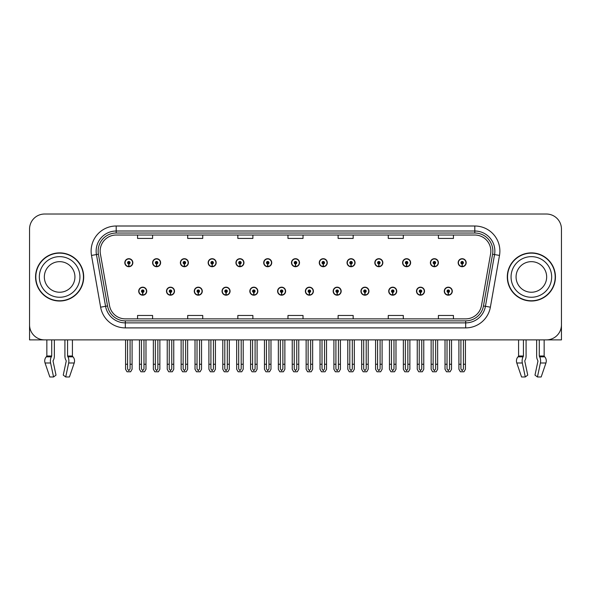<?xml version="1.0" encoding="UTF-8"?>
<svg xmlns="http://www.w3.org/2000/svg" width="591" height="591" viewBox="0 0 591 591"><rect width="100%" height="100%" fill="white"/><g stroke="black" fill="none" stroke-linecap="round" stroke-linejoin="round"><path stroke-width="0.89" d="M388.715 291.186A4.011 4.011 0 0 0 392.727 295.197A4.011 4.011 0 0 0 396.738 291.186A4.011 4.011 0 0 0 392.727 287.174A4.011 4.011 0 0 0 388.715 291.186M360.931 291.186A4.011 4.011 0 0 0 364.942 295.197A4.011 4.011 0 0 0 368.954 291.186A4.011 4.011 0 0 0 364.942 287.174A4.011 4.011 0 0 0 360.931 291.186M333.154 291.186A4.011 4.011 0 0 0 337.166 295.197A4.011 4.011 0 0 0 341.177 291.186A4.011 4.011 0 0 0 337.166 287.174A4.011 4.011 0 0 0 333.154 291.186M305.377 291.186A4.011 4.011 0 0 0 309.389 295.197A4.011 4.011 0 0 0 313.4 291.186A4.011 4.011 0 0 0 309.389 287.174A4.011 4.011 0 0 0 305.377 291.186M277.6 291.186A4.011 4.011 0 0 0 281.611 295.197A4.011 4.011 0 0 0 285.623 291.186A4.011 4.011 0 0 0 281.611 287.174A4.011 4.011 0 0 0 277.6 291.186M249.823 291.186A4.011 4.011 0 0 0 253.835 295.197A4.011 4.011 0 0 0 257.846 291.186A4.011 4.011 0 0 0 253.835 287.174A4.011 4.011 0 0 0 249.823 291.186M222.046 291.186A4.011 4.011 0 0 0 226.058 295.197A4.011 4.011 0 0 0 230.069 291.186A4.011 4.011 0 0 0 226.058 287.174A4.011 4.011 0 0 0 222.046 291.186M194.262 291.186A4.011 4.011 0 0 0 198.273 295.197A4.011 4.011 0 0 0 202.285 291.186A4.011 4.011 0 0 0 198.273 287.174A4.011 4.011 0 0 0 194.262 291.186M166.485 291.186A4.011 4.011 0 0 0 170.496 295.197A4.011 4.011 0 0 0 174.508 291.186A4.011 4.011 0 0 0 170.496 287.174A4.011 4.011 0 0 0 166.485 291.186M138.708 291.186A4.011 4.011 0 0 0 142.719 295.197A4.011 4.011 0 0 0 146.731 291.186A4.011 4.011 0 0 0 142.719 287.174A4.011 4.011 0 0 0 138.708 291.186M416.492 291.186A4.011 4.011 0 0 0 420.504 295.197A4.011 4.011 0 0 0 424.515 291.186A4.011 4.011 0 0 0 420.504 287.174A4.011 4.011 0 0 0 416.492 291.186M430.381 262.707A4.011 4.011 0 0 0 434.392 266.718A4.011 4.011 0 0 0 438.404 262.707A4.011 4.011 0 0 0 434.392 258.695A4.011 4.011 0 0 0 430.381 262.707M402.604 262.707A4.011 4.011 0 0 0 406.615 266.718A4.011 4.011 0 0 0 410.627 262.707A4.011 4.011 0 0 0 406.615 258.695A4.011 4.011 0 0 0 402.604 262.707M374.827 262.707A4.011 4.011 0 0 0 378.838 266.718A4.011 4.011 0 0 0 382.85 262.707A4.011 4.011 0 0 0 378.838 258.695A4.011 4.011 0 0 0 374.827 262.707M347.043 262.707A4.011 4.011 0 0 0 351.054 266.718A4.011 4.011 0 0 0 355.065 262.707A4.011 4.011 0 0 0 351.054 258.695A4.011 4.011 0 0 0 347.043 262.707M319.266 262.707A4.011 4.011 0 0 0 323.277 266.718A4.011 4.011 0 0 0 327.288 262.707A4.011 4.011 0 0 0 323.277 258.695A4.011 4.011 0 0 0 319.266 262.707M291.489 262.707A4.011 4.011 0 0 0 295.5 266.718A4.011 4.011 0 0 0 299.511 262.707A4.011 4.011 0 0 0 295.5 258.695A4.011 4.011 0 0 0 291.489 262.707M263.712 262.707A4.011 4.011 0 0 0 267.723 266.718A4.011 4.011 0 0 0 271.734 262.707A4.011 4.011 0 0 0 267.723 258.695A4.011 4.011 0 0 0 263.712 262.707M235.935 262.707A4.011 4.011 0 0 0 239.946 266.718A4.011 4.011 0 0 0 243.957 262.707A4.011 4.011 0 0 0 239.946 258.695A4.011 4.011 0 0 0 235.935 262.707M208.15 262.707A4.011 4.011 0 0 0 212.162 266.718A4.011 4.011 0 0 0 216.173 262.707A4.011 4.011 0 0 0 212.162 258.695A4.011 4.011 0 0 0 208.15 262.707M180.373 262.707A4.011 4.011 0 0 0 184.385 266.718A4.011 4.011 0 0 0 188.396 262.707A4.011 4.011 0 0 0 184.385 258.695A4.011 4.011 0 0 0 180.373 262.707M152.596 262.707A4.011 4.011 0 0 0 156.608 266.718A4.011 4.011 0 0 0 160.619 262.707A4.011 4.011 0 0 0 156.608 258.695A4.011 4.011 0 0 0 152.596 262.707M124.819 262.707A4.011 4.011 0 0 0 128.831 266.718A4.011 4.011 0 0 0 132.842 262.707A4.011 4.011 0 0 0 128.831 258.695A4.011 4.011 0 0 0 124.819 262.707M444.269 291.186A4.011 4.011 0 0 0 448.281 295.197A4.011 4.011 0 0 0 452.292 291.186A4.011 4.011 0 0 0 448.281 287.174A4.011 4.011 0 0 0 444.269 291.186M458.158 262.707A4.011 4.011 0 0 0 462.169 266.718A4.011 4.011 0 0 0 466.181 262.707A4.011 4.011 0 0 0 462.169 258.695A4.011 4.011 0 0 0 458.158 262.707M524.852 360.562L525.118 360.104A5.518 2.903 90 0 0 526.086 356.004L526.086 339.877L536.65 339.877L536.65 356.004A5.518 2.903 -90 0 0 537.611 360.104L537.95 361.123L534.988 375.108L537.441 376.977L540.403 362.992A5.518 2.903 -90 0 0 539.642 356.831L539.288 356.004L544.148 356.004L544.148 339.877L561.45 339.877L561.45 229.064A15.041 15.041 0 0 0 546.409 214.023L44.591 214.023A15.041 15.041 0 0 0 29.55 229.064L29.55 339.877L46.852 339.877L46.852 356.004L51.712 356.004L51.358 356.831A5.518 2.903 90 0 0 50.597 362.992L53.559 376.977L56.012 375.108L53.05 361.123L53.389 360.104A5.518 2.903 90 0 0 54.35 356.004L54.35 339.877L64.914 339.877L64.914 356.004A5.518 2.903 -90 0 0 65.882 360.104L66.148 360.562L65.882 360.104M66.222 361.123L63.259 375.108L65.712 376.977L68.667 362.992A5.518 2.903 -90 0 0 67.913 356.831L67.559 356.004L72.42 356.004L72.42 339.877L75.678 339.877M515.322 339.877L518.58 339.877L518.58 356.004L523.441 356.004L523.087 356.831A5.518 2.903 90 0 0 522.333 362.992L525.288 376.977L527.741 375.108L524.778 361.123M35.563 276.95A24.068 24.068 0 0 0 59.632 301.018A24.068 24.068 0 0 0 83.7 276.95A24.068 24.068 0 0 0 59.632 252.882A24.068 24.068 0 0 0 35.563 276.95M507.3 276.95A24.068 24.068 0 0 0 531.368 301.018A24.068 24.068 0 0 0 555.437 276.95A24.068 24.068 0 0 0 531.368 252.882A24.068 24.068 0 0 0 507.3 276.95M100.152 251.072A16.046 16.046 0 0 1 116.198 235.026L474.802 235.026A16.046 16.046 0 0 1 490.604 253.864L481.48 305.606A16.046 16.046 0 0 1 465.678 318.867L125.322 318.867A16.046 16.046 0 0 1 109.52 305.606L100.396 253.864A16.046 16.046 0 0 1 100.152 251.072M98.143 251.072A18.048 18.048 0 0 0 98.416 254.211L107.54 305.953A18.048 18.048 0 0 0 125.322 320.869L465.678 320.869A18.048 18.048 0 0 0 483.46 305.953L492.584 254.211A18.048 18.048 0 0 0 474.802 233.024L116.198 233.024A18.048 18.048 0 0 0 98.143 251.072M91.502 255.43A25.073 25.073 0 0 1 116.198 226.006L474.802 226.006A25.073 25.073 0 0 1 499.498 255.43L490.375 307.172A25.073 25.073 0 0 1 465.678 327.894L125.322 327.894A25.073 25.073 0 0 1 100.625 307.172L91.502 255.43L96.444 254.558A20.057 20.057 0 0 1 116.198 231.015L474.802 231.015A20.057 20.057 0 0 1 494.556 254.558L485.433 306.301A20.057 20.057 0 0 1 465.678 322.878L125.322 322.878A20.057 20.057 0 0 1 105.567 306.301L96.444 254.558A20.057 20.057 0 0 1 96.141 251.072M546.409 214.023L44.591 214.023M29.55 229.064L29.55 324.836A15.041 15.041 0 0 0 44.591 339.877L546.409 339.877A15.041 15.041 0 0 0 561.45 324.836L561.45 229.064M287.98 235.026L287.98 238.424L303.02 238.424L303.02 235.026M237.841 235.026L237.841 238.424L252.882 238.424L252.882 235.026M187.694 235.026L187.694 238.424L202.735 238.424L202.735 235.026M137.555 235.026L137.555 238.424L152.596 238.424L152.596 235.026M338.118 235.026L338.118 238.424L353.159 238.424L353.159 235.026M388.265 235.026L388.265 238.424L403.306 238.424L403.306 235.026M438.404 235.026L438.404 238.424L453.445 238.424L453.445 235.026M303.02 318.867L303.02 315.468L287.98 315.468L287.98 318.867M252.882 318.867L252.882 315.468L237.841 315.468L237.841 318.867M202.735 318.867L202.735 315.468L187.694 315.468L187.694 318.867M152.596 318.867L152.596 315.468L137.555 315.468L137.555 318.867M353.159 318.867L353.159 315.468L338.118 315.468L338.118 318.867M403.306 318.867L403.306 315.468L388.265 315.468L388.265 318.867M453.445 318.867L453.445 315.468L438.404 315.468L438.404 318.867M449.537 339.877L449.537 368.895L448.281 370.69L447.025 368.895L447.025 364.241L445.023 364.241L445.023 369.257L446.471 371.769L450.091 371.769L451.539 369.257L451.539 339.877M448.229 292.442L448.118 294.946A3.76 3.76 0 0 1 444.521 291.186A3.76 3.76 0 0 1 448.281 287.425A3.76 3.76 0 0 1 452.041 291.186A3.76 3.76 0 0 1 448.443 294.946L448.333 292.442A1.256 1.256 0 0 0 449.537 291.186A1.256 1.256 0 0 0 448.281 289.937A1.256 1.256 0 0 0 447.025 291.186A1.256 1.256 0 0 0 448.229 292.442L448.259 291.688A0.502 0.502 0 0 1 447.779 291.186A0.502 0.502 0 0 1 448.281 290.683A0.502 0.502 0 0 1 448.783 291.186A0.502 0.502 0 0 1 448.303 291.688L448.333 292.442M445.023 339.877L445.023 364.241M447.025 339.877L447.025 364.241M449.537 364.241L451.539 364.241M463.425 339.877L463.425 368.895L462.169 370.69L460.914 368.895L460.914 364.241L458.912 364.241L458.912 369.257L460.359 371.769L463.979 371.769L465.427 369.257L465.427 339.877M462.118 263.963L462.007 266.467A3.76 3.76 0 0 1 458.409 262.707A3.76 3.76 0 0 1 462.169 258.947A3.76 3.76 0 0 1 465.93 262.707A3.76 3.76 0 0 1 462.332 266.467L462.221 263.963A1.256 1.256 0 0 0 463.425 262.707A1.256 1.256 0 0 0 462.169 261.451A1.256 1.256 0 0 0 460.914 262.707A1.256 1.256 0 0 0 462.118 263.963L462.147 263.209A0.502 0.502 0 0 1 461.667 262.707A0.502 0.502 0 0 1 462.169 262.205A0.502 0.502 0 0 1 462.672 262.707A0.502 0.502 0 0 1 462.192 263.209L462.221 263.963M458.912 339.877L458.912 364.241M460.914 339.877L460.914 364.241M463.425 364.241L465.427 364.241M421.752 339.877L421.752 368.895L420.504 370.69L419.248 368.895L419.248 364.241L417.246 364.241L417.246 369.257L418.694 371.769L422.314 371.769L423.762 369.257L423.762 339.877M420.445 292.442L420.341 294.946A3.76 3.76 0 0 1 416.744 291.186A3.76 3.76 0 0 1 420.504 287.425A3.76 3.76 0 0 1 424.264 291.186A3.76 3.76 0 0 1 420.666 294.946L420.556 292.442A1.256 1.256 0 0 0 421.752 291.186A1.256 1.256 0 0 0 420.504 289.937A1.256 1.256 0 0 0 419.248 291.186A1.256 1.256 0 0 0 420.445 292.442L420.482 291.688A0.502 0.502 0 0 1 420.002 291.186A0.502 0.502 0 0 1 420.504 290.683A0.502 0.502 0 0 1 421.006 291.186A0.502 0.502 0 0 1 420.526 291.688L420.556 292.442M417.246 339.877L417.246 364.241M419.248 339.877L419.248 364.241M421.752 364.241L423.762 364.241M393.975 339.877L393.975 368.895L392.727 370.69L391.471 368.895L391.471 364.241L389.462 364.241L389.462 369.257L390.91 371.769L394.537 371.769L395.985 369.257L395.985 339.877M392.668 292.442L392.557 294.946A3.76 3.76 0 0 1 388.967 291.186A3.76 3.76 0 0 1 392.727 287.425A3.76 3.76 0 0 1 396.487 291.186A3.76 3.76 0 0 1 392.889 294.946L392.779 292.442A1.256 1.256 0 0 0 393.975 291.186A1.256 1.256 0 0 0 392.727 289.937A1.256 1.256 0 0 0 391.471 291.186A1.256 1.256 0 0 0 392.668 292.442L392.705 291.688A0.502 0.502 0 0 1 392.225 291.186A0.502 0.502 0 0 1 392.727 290.683A0.502 0.502 0 0 1 393.229 291.186A0.502 0.502 0 0 1 392.749 291.688L392.779 292.442M389.462 339.877L389.462 364.241M391.471 339.877L391.471 364.241M393.975 364.241L395.985 364.241M366.198 339.877L366.198 368.895L364.942 370.69L363.694 368.895L363.694 364.241L361.685 364.241L361.685 369.257L363.133 371.769L366.76 371.769L368.208 369.257L368.208 339.877M364.891 292.442L364.78 294.946A3.76 3.76 0 0 1 361.182 291.186A3.76 3.76 0 0 1 364.942 287.425A3.76 3.76 0 0 1 368.71 291.186A3.76 3.76 0 0 1 365.112 294.946L365.002 292.442A1.256 1.256 0 0 0 366.198 291.186A1.256 1.256 0 0 0 364.942 289.937A1.256 1.256 0 0 0 363.694 291.186A1.256 1.256 0 0 0 364.891 292.442L364.92 291.688A0.502 0.502 0 0 1 364.448 291.186A0.502 0.502 0 0 1 364.942 290.683A0.502 0.502 0 0 1 365.445 291.186A0.502 0.502 0 0 1 364.965 291.688L365.002 292.442M361.685 339.877L361.685 364.241M363.694 339.877L363.694 364.241M366.198 364.241L368.208 364.241M435.648 339.877L435.648 368.895L434.392 370.69L433.137 368.895L433.137 364.241L431.135 364.241L431.135 369.257L432.582 371.769L436.202 371.769L437.65 369.257L437.65 339.877M434.341 263.963L434.23 266.467A3.76 3.76 0 0 1 430.632 262.707A3.76 3.76 0 0 1 434.392 258.947A3.76 3.76 0 0 1 438.153 262.707A3.76 3.76 0 0 1 434.555 266.467L434.444 263.963A1.256 1.256 0 0 0 435.648 262.707A1.256 1.256 0 0 0 434.392 261.451A1.256 1.256 0 0 0 433.137 262.707A1.256 1.256 0 0 0 434.341 263.963L434.37 263.209A0.502 0.502 0 0 1 433.89 262.707A0.502 0.502 0 0 1 434.392 262.205A0.502 0.502 0 0 1 434.895 262.707A0.502 0.502 0 0 1 434.415 263.209L434.444 263.963M431.135 339.877L431.135 364.241M433.137 339.877L433.137 364.241M435.648 364.241L437.65 364.241M407.864 339.877L407.864 368.895L406.615 370.69L405.36 368.895L405.36 364.241L403.358 364.241L403.358 369.257L404.798 371.769L408.425 371.769L409.873 369.257L409.873 339.877M406.556 263.963L406.453 266.467A3.76 3.76 0 0 1 402.855 262.707A3.76 3.76 0 0 1 406.615 258.947A3.76 3.76 0 0 1 410.376 262.707A3.76 3.76 0 0 1 406.778 266.467L406.667 263.963A1.256 1.256 0 0 0 407.864 262.707A1.256 1.256 0 0 0 406.615 261.451A1.256 1.256 0 0 0 405.36 262.707A1.256 1.256 0 0 0 406.556 263.963L406.593 263.209A0.502 0.502 0 0 1 406.113 262.707A0.502 0.502 0 0 1 406.615 262.205A0.502 0.502 0 0 1 407.118 262.707A0.502 0.502 0 0 1 406.638 263.209L406.667 263.963M403.358 339.877L403.358 364.241M405.36 339.877L405.36 364.241M407.864 364.241L409.873 364.241M380.087 339.877L380.087 368.895L378.838 370.69L377.583 368.895L377.583 364.241L375.573 364.241L375.573 369.257L377.021 371.769L380.648 371.769L382.096 369.257L382.096 339.877M378.779 263.963L378.668 266.467A3.76 3.76 0 0 1 375.071 262.707A3.76 3.76 0 0 1 378.838 258.947A3.76 3.76 0 0 1 382.599 262.707A3.76 3.76 0 0 1 379.001 266.467L378.89 263.963A1.256 1.256 0 0 0 380.087 262.707A1.256 1.256 0 0 0 378.838 261.451A1.256 1.256 0 0 0 377.583 262.707A1.256 1.256 0 0 0 378.779 263.963L378.816 263.209A0.502 0.502 0 0 1 378.336 262.707A0.502 0.502 0 0 1 378.838 262.205A0.502 0.502 0 0 1 379.333 262.707A0.502 0.502 0 0 1 378.861 263.209L378.89 263.963M375.573 339.877L375.573 364.241M377.583 339.877L377.583 364.241M380.087 364.241L382.096 364.241M352.31 339.877L352.31 368.895L351.054 370.69L349.806 368.895L349.806 364.241L347.796 364.241L347.796 369.257L349.244 371.769L352.871 371.769L354.319 369.257L354.319 339.877M351.002 263.963L350.891 266.467A3.76 3.76 0 0 1 347.294 262.707A3.76 3.76 0 0 1 351.054 258.947A3.76 3.76 0 0 1 354.814 262.707A3.76 3.76 0 0 1 351.224 266.467L351.113 263.963A1.256 1.256 0 0 0 352.31 262.707A1.256 1.256 0 0 0 351.054 261.451A1.256 1.256 0 0 0 349.806 262.707A1.256 1.256 0 0 0 351.002 263.963L351.032 263.209A0.502 0.502 0 0 1 350.552 262.707A0.502 0.502 0 0 1 351.054 262.205A0.502 0.502 0 0 1 351.556 262.707A0.502 0.502 0 0 1 351.076 263.209L351.113 263.963M347.796 339.877L347.796 364.241M349.806 339.877L349.806 364.241M352.31 364.241L354.319 364.241M51.712 339.877L51.712 356.004M67.559 356.004L67.559 339.877M53.116 360.562L53.05 361.123M65.712 376.977L69.435 376.977L74.215 362.992A5.518 4.691 90 0 0 72.996 356.831L72.56 356.373A0.502 0.428 -90 0 1 72.42 356.004M49.829 376.977L45.056 362.992L49.829 376.977L53.559 376.977M51.358 356.831L46.275 356.831A5.518 4.691 -90 0 0 45.056 362.992A5.518 4.691 -90 0 1 46.275 356.831L46.704 356.373A0.502 0.428 90 0 0 46.852 356.004M523.441 339.877L523.441 356.004M539.288 356.004L539.288 339.877M537.95 361.123L537.611 360.104M537.441 376.977L541.171 376.977L545.944 362.992A5.518 4.691 90 0 0 544.725 356.831L544.296 356.373A0.502 0.428 -90 0 1 544.148 356.004M522.333 362.992L516.785 362.992A5.518 4.691 -90 0 1 518.004 356.831A5.518 4.691 -90 0 0 516.785 362.992L521.565 376.977L525.288 376.977M523.087 356.831L518.004 356.831L518.44 356.373A0.502 0.428 90 0 0 518.58 356.004M74.931 276.95A15.292 15.292 0 0 0 59.632 261.658A15.292 15.292 0 0 0 44.34 276.95A15.292 15.292 0 0 0 59.632 292.242A15.292 15.292 0 0 0 74.931 276.95A15.292 15.292 0 0 1 59.632 292.242A15.292 15.292 0 0 1 44.34 276.95M35.815 276.95A23.817 23.817 0 0 1 59.632 253.133A23.817 23.817 0 0 1 83.449 276.95A23.817 23.817 0 0 1 59.632 300.767A23.817 23.817 0 0 1 35.815 276.95M546.66 276.95A15.292 15.292 0 0 0 531.368 261.658A15.292 15.292 0 0 0 516.069 276.95A15.292 15.292 0 0 0 531.368 292.242A15.292 15.292 0 0 0 546.66 276.95A15.292 15.292 0 0 1 531.368 292.242A15.292 15.292 0 0 1 516.069 276.95M507.551 276.95A23.817 23.817 0 0 1 531.368 253.133A23.817 23.817 0 0 1 555.185 276.95A23.817 23.817 0 0 1 531.368 300.767A23.817 23.817 0 0 1 507.551 276.95M338.421 339.877L338.421 368.895L337.166 370.69L335.917 368.895L335.917 364.241L333.908 364.241L333.908 369.257L335.356 371.769L338.983 371.769L340.423 369.257L340.423 339.877M337.114 292.442L337.003 294.946A3.76 3.76 0 0 1 333.405 291.186A3.76 3.76 0 0 1 337.166 287.425A3.76 3.76 0 0 1 340.926 291.186A3.76 3.76 0 0 1 337.328 294.946L337.225 292.442A1.256 1.256 0 0 0 338.421 291.186A1.256 1.256 0 0 0 337.166 289.937A1.256 1.256 0 0 0 335.917 291.186A1.256 1.256 0 0 0 337.114 292.442L337.143 291.688A0.502 0.502 0 0 1 336.663 291.186A0.502 0.502 0 0 1 337.166 290.683A0.502 0.502 0 0 1 337.668 291.186A0.502 0.502 0 0 1 337.188 291.688L337.225 292.442M333.908 339.877L333.908 364.241M335.917 339.877L335.917 364.241M338.421 364.241L340.423 364.241M310.644 339.877L310.644 368.895L309.389 370.69L308.133 368.895L308.133 364.241L306.131 364.241L306.131 369.257L307.579 371.769L311.198 371.769L312.646 369.257L312.646 339.877M309.337 292.442L309.226 294.946A3.76 3.76 0 0 1 305.628 291.186A3.76 3.76 0 0 1 309.389 287.425A3.76 3.76 0 0 1 313.149 291.186A3.76 3.76 0 0 1 309.551 294.946L309.44 292.442A1.256 1.256 0 0 0 310.644 291.186A1.256 1.256 0 0 0 309.389 289.937A1.256 1.256 0 0 0 308.133 291.186A1.256 1.256 0 0 0 309.337 292.442L309.366 291.688A0.502 0.502 0 0 1 308.886 291.186A0.502 0.502 0 0 1 309.389 290.683A0.502 0.502 0 0 1 309.891 291.186A0.502 0.502 0 0 1 309.411 291.688L309.44 292.442M306.131 339.877L306.131 364.241M308.133 339.877L308.133 364.241M310.644 364.241L312.646 364.241M282.867 339.877L282.867 368.895L281.611 370.69L280.356 368.895L280.356 364.241L278.354 364.241L278.354 369.257L279.802 371.769L283.421 371.769L284.869 369.257L284.869 339.877M281.56 292.442L281.449 294.946A3.76 3.76 0 0 1 277.851 291.186A3.76 3.76 0 0 1 281.611 287.425A3.76 3.76 0 0 1 285.372 291.186A3.76 3.76 0 0 1 281.774 294.946L281.663 292.442A1.256 1.256 0 0 0 282.867 291.186A1.256 1.256 0 0 0 281.611 289.937A1.256 1.256 0 0 0 280.356 291.186A1.256 1.256 0 0 0 281.56 292.442L281.589 291.688A0.502 0.502 0 0 1 281.109 291.186A0.502 0.502 0 0 1 281.611 290.683A0.502 0.502 0 0 1 282.114 291.186A0.502 0.502 0 0 1 281.634 291.688L281.663 292.442M278.354 339.877L278.354 364.241M280.356 339.877L280.356 364.241M282.867 364.241L284.869 364.241M324.533 339.877L324.533 368.895L323.277 370.69L322.021 368.895L322.021 364.241L320.019 364.241L320.019 369.257L321.467 371.769L325.087 371.769L326.535 369.257L326.535 339.877M323.225 263.963L323.114 266.467A3.76 3.76 0 0 1 319.517 262.707A3.76 3.76 0 0 1 323.277 258.947A3.76 3.76 0 0 1 327.037 262.707A3.76 3.76 0 0 1 323.44 266.467L323.336 263.963A1.256 1.256 0 0 0 324.533 262.707A1.256 1.256 0 0 0 323.277 261.451A1.256 1.256 0 0 0 322.021 262.707A1.256 1.256 0 0 0 323.225 263.963L323.255 263.209A0.502 0.502 0 0 1 322.775 262.707A0.502 0.502 0 0 1 323.277 262.205A0.502 0.502 0 0 1 323.779 262.707A0.502 0.502 0 0 1 323.299 263.209L323.336 263.963M320.019 339.877L320.019 364.241M322.021 339.877L322.021 364.241M324.533 364.241L326.535 364.241M296.756 339.877L296.756 368.895L295.5 370.69L294.244 368.895L294.244 364.241L292.242 364.241L292.242 369.257L293.69 371.769L297.31 371.769L298.758 369.257L298.758 339.877M295.448 263.963L295.337 266.467A3.76 3.76 0 0 1 291.74 262.707A3.76 3.76 0 0 1 295.5 258.947A3.76 3.76 0 0 1 299.26 262.707A3.76 3.76 0 0 1 295.663 266.467L295.552 263.963A1.256 1.256 0 0 0 296.756 262.707A1.256 1.256 0 0 0 295.5 261.451A1.256 1.256 0 0 0 294.244 262.707A1.256 1.256 0 0 0 295.448 263.963L295.478 263.209A0.502 0.502 0 0 1 294.998 262.707A0.502 0.502 0 0 1 295.5 262.205A0.502 0.502 0 0 1 296.002 262.707A0.502 0.502 0 0 1 295.522 263.209L295.552 263.963M292.242 339.877L292.242 364.241M294.244 339.877L294.244 364.241M296.756 364.241L298.758 364.241M268.979 339.877L268.979 368.895L267.723 370.69L266.467 368.895L266.467 364.241L264.465 364.241L264.465 369.257L265.913 371.769L269.533 371.769L270.981 369.257L270.981 339.877M267.664 263.963L267.56 266.467A3.76 3.76 0 0 1 263.963 262.707A3.76 3.76 0 0 1 267.723 258.947A3.76 3.76 0 0 1 271.483 262.707A3.76 3.76 0 0 1 267.886 266.467L267.775 263.963A1.256 1.256 0 0 0 268.979 262.707A1.256 1.256 0 0 0 267.723 261.451A1.256 1.256 0 0 0 266.467 262.707A1.256 1.256 0 0 0 267.664 263.963L267.701 263.209A0.502 0.502 0 0 1 267.221 262.707A0.502 0.502 0 0 1 267.723 262.205A0.502 0.502 0 0 1 268.225 262.707A0.502 0.502 0 0 1 267.745 263.209L267.775 263.963M264.465 339.877L264.465 364.241M266.467 339.877L266.467 364.241M268.979 364.241L270.981 364.241M255.083 339.877L255.083 368.895L253.835 370.69L252.579 368.895L252.579 364.241L250.577 364.241L250.577 369.257L252.017 371.769L255.644 371.769L257.092 369.257L257.092 339.877M253.775 292.442L253.672 294.946A3.76 3.76 0 0 1 250.074 291.186A3.76 3.76 0 0 1 253.835 287.425A3.76 3.76 0 0 1 257.595 291.186A3.76 3.76 0 0 1 253.997 294.946L253.886 292.442A1.256 1.256 0 0 0 255.083 291.186A1.256 1.256 0 0 0 253.835 289.937A1.256 1.256 0 0 0 252.579 291.186A1.256 1.256 0 0 0 253.775 292.442L253.812 291.688A0.502 0.502 0 0 1 253.332 291.186A0.502 0.502 0 0 1 253.835 290.683A0.502 0.502 0 0 1 254.337 291.186A0.502 0.502 0 0 1 253.857 291.688L253.886 292.442M250.577 339.877L250.577 364.241M252.579 339.877L252.579 364.241M255.083 364.241L257.092 364.241M227.306 339.877L227.306 368.895L226.058 370.69L224.802 368.895L224.802 364.241L222.792 364.241L222.792 369.257L224.24 371.769L227.867 371.769L229.315 369.257L229.315 339.877M225.998 292.442L225.888 294.946A3.76 3.76 0 0 1 222.29 291.186A3.76 3.76 0 0 1 226.058 287.425A3.76 3.76 0 0 1 229.818 291.186A3.76 3.76 0 0 1 226.22 294.946L226.109 292.442A1.256 1.256 0 0 0 227.306 291.186A1.256 1.256 0 0 0 226.058 289.937A1.256 1.256 0 0 0 224.802 291.186A1.256 1.256 0 0 0 225.998 292.442L226.035 291.688A0.502 0.502 0 0 1 225.555 291.186A0.502 0.502 0 0 1 226.058 290.683A0.502 0.502 0 0 1 226.552 291.186A0.502 0.502 0 0 1 226.08 291.688L226.109 292.442M222.792 339.877L222.792 364.241M224.802 339.877L224.802 364.241M227.306 364.241L229.315 364.241M199.529 339.877L199.529 368.895L198.273 370.69L197.025 368.895L197.025 364.241L195.015 364.241L195.015 369.257L196.463 371.769L200.09 371.769L201.538 369.257L201.538 339.877M198.221 292.442L198.111 294.946A3.76 3.76 0 0 1 194.513 291.186A3.76 3.76 0 0 1 198.273 287.425A3.76 3.76 0 0 1 202.033 291.186A3.76 3.76 0 0 1 198.443 294.946L198.332 292.442A1.256 1.256 0 0 0 199.529 291.186A1.256 1.256 0 0 0 198.273 289.937A1.256 1.256 0 0 0 197.025 291.186A1.256 1.256 0 0 0 198.221 292.442L198.251 291.688A0.502 0.502 0 0 1 197.771 291.186A0.502 0.502 0 0 1 198.273 290.683A0.502 0.502 0 0 1 198.775 291.186A0.502 0.502 0 0 1 198.295 291.688L198.332 292.442M195.015 339.877L195.015 364.241M197.025 339.877L197.025 364.241M199.529 364.241L201.538 364.241M171.752 339.877L171.752 368.895L170.496 370.69L169.248 368.895L169.248 364.241L167.238 364.241L167.238 369.257L168.686 371.769L172.306 371.769L173.754 369.257L173.754 339.877M170.444 292.442L170.334 294.946A3.76 3.76 0 0 1 166.736 291.186A3.76 3.76 0 0 1 170.496 287.425A3.76 3.76 0 0 1 174.256 291.186A3.76 3.76 0 0 1 170.659 294.946L170.555 292.442A1.256 1.256 0 0 0 171.752 291.186A1.256 1.256 0 0 0 170.496 289.937A1.256 1.256 0 0 0 169.248 291.186A1.256 1.256 0 0 0 170.444 292.442L170.474 291.688A0.502 0.502 0 0 1 169.994 291.186A0.502 0.502 0 0 1 170.496 290.683A0.502 0.502 0 0 1 170.998 291.186A0.502 0.502 0 0 1 170.518 291.688L170.555 292.442M167.238 339.877L167.238 364.241M169.248 339.877L169.248 364.241M171.752 364.241L173.754 364.241M143.975 339.877L143.975 368.895L142.719 370.69L141.463 368.895L141.463 364.241L139.461 364.241L139.461 369.257L140.909 371.769L144.529 371.769L145.977 369.257L145.977 339.877M142.667 292.442L142.557 294.946A3.76 3.76 0 0 1 138.959 291.186A3.76 3.76 0 0 1 142.719 287.425A3.76 3.76 0 0 1 146.479 291.186A3.76 3.76 0 0 1 142.882 294.946L142.771 292.442A1.256 1.256 0 0 0 143.975 291.186A1.256 1.256 0 0 0 142.719 289.937A1.256 1.256 0 0 0 141.463 291.186A1.256 1.256 0 0 0 142.667 292.442L142.697 291.688A0.502 0.502 0 0 1 142.217 291.186A0.502 0.502 0 0 1 142.719 290.683A0.502 0.502 0 0 1 143.221 291.186A0.502 0.502 0 0 1 142.741 291.688L142.771 292.442M139.461 339.877L139.461 364.241M141.463 339.877L141.463 364.241M143.975 364.241L145.977 364.241M241.194 339.877L241.194 368.895L239.946 370.69L238.69 368.895L238.69 364.241L236.681 364.241L236.681 369.257L238.129 371.769L241.756 371.769L243.204 369.257L243.204 339.877M239.887 263.963L239.776 266.467A3.76 3.76 0 0 1 236.186 262.707A3.76 3.76 0 0 1 239.946 258.947A3.76 3.76 0 0 1 243.706 262.707A3.76 3.76 0 0 1 240.109 266.467L239.998 263.963A1.256 1.256 0 0 0 241.194 262.707A1.256 1.256 0 0 0 239.946 261.451A1.256 1.256 0 0 0 238.69 262.707A1.256 1.256 0 0 0 239.887 263.963L239.924 263.209A0.502 0.502 0 0 1 239.444 262.707A0.502 0.502 0 0 1 239.946 262.205A0.502 0.502 0 0 1 240.448 262.707A0.502 0.502 0 0 1 239.968 263.209L239.998 263.963M236.681 339.877L236.681 364.241M238.69 339.877L238.69 364.241M241.194 364.241L243.204 364.241M213.417 339.877L213.417 368.895L212.162 370.69L210.913 368.895L210.913 364.241L208.904 364.241L208.904 369.257L210.352 371.769L213.979 371.769L215.427 369.257L215.427 339.877M212.11 263.963L211.999 266.467A3.76 3.76 0 0 1 208.401 262.707A3.76 3.76 0 0 1 212.162 258.947A3.76 3.76 0 0 1 215.929 262.707A3.76 3.76 0 0 1 212.332 266.467L212.221 263.963A1.256 1.256 0 0 0 213.417 262.707A1.256 1.256 0 0 0 212.162 261.451A1.256 1.256 0 0 0 210.913 262.707A1.256 1.256 0 0 0 212.11 263.963L212.139 263.209A0.502 0.502 0 0 1 211.667 262.707A0.502 0.502 0 0 1 212.162 262.205A0.502 0.502 0 0 1 212.664 262.707A0.502 0.502 0 0 1 212.184 263.209L212.221 263.963M208.904 339.877L208.904 364.241M210.913 339.877L210.913 364.241M213.417 364.241L215.427 364.241M185.64 339.877L185.64 368.895L184.385 370.69L183.136 368.895L183.136 364.241L181.127 364.241L181.127 369.257L182.575 371.769L186.202 371.769L187.643 369.257L187.643 339.877M184.333 263.963L184.222 266.467A3.76 3.76 0 0 1 180.624 262.707A3.76 3.76 0 0 1 184.385 258.947A3.76 3.76 0 0 1 188.145 262.707A3.76 3.76 0 0 1 184.547 266.467L184.444 263.963A1.256 1.256 0 0 0 185.64 262.707A1.256 1.256 0 0 0 184.385 261.451A1.256 1.256 0 0 0 183.136 262.707A1.256 1.256 0 0 0 184.333 263.963L184.362 263.209A0.502 0.502 0 0 1 183.882 262.707A0.502 0.502 0 0 1 184.385 262.205A0.502 0.502 0 0 1 184.887 262.707A0.502 0.502 0 0 1 184.407 263.209L184.444 263.963M181.127 339.877L181.127 364.241M183.136 339.877L183.136 364.241M185.64 364.241L187.643 364.241M157.863 339.877L157.863 368.895L156.608 370.69L155.352 368.895L155.352 364.241L153.35 364.241L153.35 369.257L154.798 371.769L158.418 371.769L159.865 369.257L159.865 339.877M156.556 263.963L156.445 266.467A3.76 3.76 0 0 1 152.847 262.707A3.76 3.76 0 0 1 156.608 258.947A3.76 3.76 0 0 1 160.368 262.707A3.76 3.76 0 0 1 156.77 266.467L156.659 263.963A1.256 1.256 0 0 0 157.863 262.707A1.256 1.256 0 0 0 156.608 261.451A1.256 1.256 0 0 0 155.352 262.707A1.256 1.256 0 0 0 156.556 263.963L156.585 263.209A0.502 0.502 0 0 1 156.105 262.707A0.502 0.502 0 0 1 156.608 262.205A0.502 0.502 0 0 1 157.11 262.707A0.502 0.502 0 0 1 156.63 263.209L156.659 263.963M153.35 339.877L153.35 364.241M155.352 339.877L155.352 364.241M157.863 364.241L159.865 364.241M130.086 339.877L130.086 368.895L128.831 370.69L127.575 368.895L127.575 364.241L125.573 364.241L125.573 369.257L127.021 371.769L130.641 371.769L132.089 369.257L132.089 339.877M128.779 263.963L128.668 266.467A3.76 3.76 0 0 1 125.07 262.707A3.76 3.76 0 0 1 128.831 258.947A3.76 3.76 0 0 1 132.591 262.707A3.76 3.76 0 0 1 128.993 266.467L128.882 263.963A1.256 1.256 0 0 0 130.086 262.707A1.256 1.256 0 0 0 128.831 261.451A1.256 1.256 0 0 0 127.575 262.707A1.256 1.256 0 0 0 128.779 263.963L128.808 263.209A0.502 0.502 0 0 1 128.328 262.707A0.502 0.502 0 0 1 128.831 262.205A0.502 0.502 0 0 1 129.333 262.707A0.502 0.502 0 0 1 128.853 263.209L128.882 263.963M125.573 339.877L125.573 364.241M127.575 339.877L127.575 364.241M130.086 364.241L132.089 364.241M474.802 226.006L474.802 233.024M96.444 254.558L98.416 254.211M125.322 327.894L125.322 320.869M465.678 320.869L465.678 327.894M483.46 305.953L490.375 307.172M100.625 307.172L107.54 305.953M492.584 254.211L499.498 255.43M116.198 226.006L116.198 233.024M448.118 294.946A3.76 3.76 0 0 1 444.521 291.186M462.007 266.467A3.76 3.76 0 0 1 458.409 262.707M420.341 294.946A3.76 3.76 0 0 1 416.744 291.186M392.557 294.946A3.76 3.76 0 0 1 388.967 291.186M364.78 294.946A3.76 3.76 0 0 1 361.182 291.186M434.23 266.467A3.76 3.76 0 0 1 430.632 262.707M406.453 266.467A3.76 3.76 0 0 1 402.855 262.707M378.668 266.467A3.76 3.76 0 0 1 375.071 262.707M350.891 266.467A3.76 3.76 0 0 1 347.294 262.707M68.667 362.992L74.215 362.992M45.056 362.992L50.597 362.992M67.913 356.831L72.996 356.831M67.647 356.373L72.56 356.373M46.704 356.373L51.624 356.373M540.403 362.992L545.944 362.992M539.642 356.831L544.725 356.831M539.376 356.373L544.296 356.373M518.44 356.373L523.353 356.373M39.331 276.95A20.308 20.308 0 0 1 59.632 256.642A20.308 20.308 0 0 1 79.94 276.95A20.308 20.308 0 0 1 59.632 297.258A20.308 20.308 0 0 1 39.331 276.95M511.06 276.95A20.308 20.308 0 0 1 531.368 256.642A20.308 20.308 0 0 1 551.669 276.95A20.308 20.308 0 0 1 531.368 297.258A20.308 20.308 0 0 1 511.06 276.95M337.003 294.946A3.76 3.76 0 0 1 333.405 291.186M309.226 294.946A3.76 3.76 0 0 1 305.628 291.186M281.449 294.946A3.76 3.76 0 0 1 277.851 291.186M323.114 266.467A3.76 3.76 0 0 1 319.517 262.707M295.337 266.467A3.76 3.76 0 0 1 291.74 262.707M267.56 266.467A3.76 3.76 0 0 1 263.963 262.707M253.672 294.946A3.76 3.76 0 0 1 250.074 291.186M225.888 294.946A3.76 3.76 0 0 1 222.29 291.186M198.111 294.946A3.76 3.76 0 0 1 194.513 291.186M170.334 294.946A3.76 3.76 0 0 1 166.736 291.186M142.557 294.946A3.76 3.76 0 0 1 138.959 291.186M239.776 266.467A3.76 3.76 0 0 1 236.186 262.707M211.999 266.467A3.76 3.76 0 0 1 208.401 262.707M184.222 266.467A3.76 3.76 0 0 1 180.624 262.707M156.445 266.467A3.76 3.76 0 0 1 152.847 262.707M128.668 266.467A3.76 3.76 0 0 1 125.07 262.707"/></g></svg>
